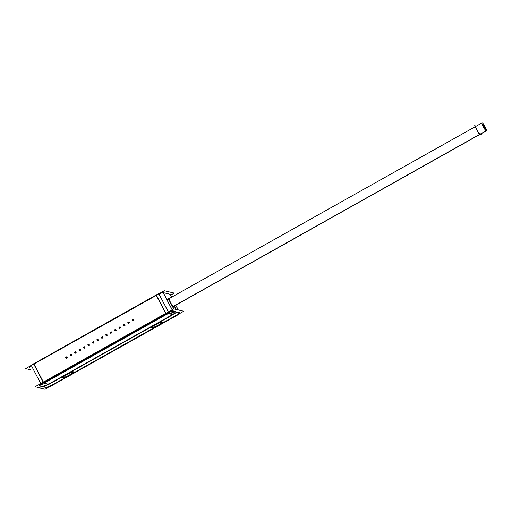 <?xml version="1.0" encoding="UTF-8"?>
<svg xmlns="http://www.w3.org/2000/svg" width="512" height="512" viewBox="0 0 512 512"><rect width="100%" height="100%" fill="white"/><g stroke="black" fill="none" stroke-linecap="round" stroke-linejoin="round"><path stroke-width="0.77" d="M170.259 316.211A3.11 0.499 152.4 0 0 172.435 314.515L176.838 312.051L172.442 314.522A3.11 0.499 152.4 0 0 172.294 314.451A3.11 0.499 152.4 0 1 172.435 314.515A3.11 0.499 152.4 0 1 170.234 316.23M177.504 311.891L179.43 312.346L177.504 311.891M175.558 315.68A6.221 0.998 152.4 0 0 179.584 312.698A6.221 0.998 152.4 0 1 175.558 315.68L160.928 323.898L175.558 315.68M155.603 326.886L72.026 373.811L155.603 326.886M66.701 376.8L52.877 384.563A6.221 0.998 152.4 0 1 46.074 387.213A6.221 0.998 152.4 0 0 52.877 384.563L66.701 376.8M46.029 387.2L39.456 385.658L46.029 387.2M39.405 385.645A6.221 0.998 152.4 0 1 40.877 383.795A6.221 0.998 152.4 0 0 39.226 385.536M43.27 382.31L165.958 313.427L43.27 382.31M172.627 310.758A6.221 0.998 152.4 0 0 168.461 312.141A6.221 0.998 152.4 0 1 172.627 310.758M172.755 310.778L174.944 311.29L172.755 310.778M174.547 311.514L170.502 313.786L168.794 313.389L172.205 314.189L168.794 313.389A3.11 0.499 -27.6 0 0 167.878 313.562A3.11 0.499 -27.6 0 1 168.794 313.389L170.502 313.786L174.547 311.514M44.442 383.29L47.706 384.058L44.442 383.29M62.515 377.485A6.118 0.986 -27.6 0 1 64 375.878A6.118 0.986 -27.6 0 0 62.688 377.594M73.37 371.942A6.118 0.986 -27.6 0 0 73.184 371.706A6.118 0.986 -27.6 0 0 69.402 372.845A6.118 0.986 -27.6 0 1 73.184 371.706A6.118 0.986 -27.6 0 1 73.357 371.814M73.331 372.058A6.118 0.986 -27.6 0 1 68.39 375.52A6.118 0.986 -27.6 0 1 62.733 377.6A6.118 0.986 -27.6 0 0 68.39 375.52A6.118 0.986 -27.6 0 0 73.331 372.058M151.418 327.571A6.118 0.986 -27.6 0 1 152.902 325.965A6.118 0.986 -27.6 0 0 151.59 327.68M162.272 322.029A6.118 0.986 -27.6 0 0 162.08 321.792A6.118 0.986 -27.6 0 0 158.304 322.931A6.118 0.986 -27.6 0 1 162.08 321.792A6.118 0.986 -27.6 0 1 162.259 321.901M162.234 322.144A6.118 0.986 -27.6 0 1 157.293 325.606A6.118 0.986 -27.6 0 1 151.629 327.686A6.118 0.986 -27.6 0 0 157.293 325.606A6.118 0.986 -27.6 0 0 162.234 322.144M33.792 364.173L156.474 295.296L165.894 313.312L156.474 295.296L33.792 364.173L43.213 382.189L33.792 364.173M158.976 294.01A6.221 0.998 -27.6 0 1 163.149 292.627A6.221 0.998 -27.6 0 0 158.976 294.01M172.224 309.76L163.27 292.646L169.946 294.208L171.526 297.222L169.946 294.208L163.27 292.646L172.224 309.76L163.085 292.282M29.555 367.034L29.747 367.398A6.221 0.998 -27.6 0 1 31.398 365.664A6.221 0.998 -27.6 0 0 29.92 367.514M169.434 298.4A4.87 0.877 60.7 0 0 170.202 302.227L173.709 308.922L170.202 302.227A4.87 0.877 60.7 0 1 168.966 298.246M175.974 309.408L174.221 306.054L175.974 309.408M133.069 320.691A0.621 0.602 -76.8 0 0 133.498 320.627A0.621 0.602 -76.8 0 1 132.73 320.467A0.621 0.602 -76.8 0 0 133.043 320.685M128.602 323.181A0.621 0.602 -76.8 0 1 128.288 322.963A0.621 0.602 -76.8 0 0 129.37 322.496A0.621 0.602 -76.8 0 0 128.506 322.022A0.621 0.602 -76.8 0 1 129.306 322.291A0.621 0.602 -76.8 0 1 128.627 323.187M124.179 325.683A0.621 0.602 -76.8 0 0 124.922 324.992A0.621 0.602 -76.8 0 0 124.467 324.467M124.442 324.467A0.621 0.602 -76.8 0 0 124.064 324.518A0.621 0.602 -76.8 0 1 124.864 324.787A0.621 0.602 -76.8 0 1 123.84 325.459A0.621 0.602 -76.8 0 0 124.154 325.677M119.738 328.179A0.621 0.602 -76.8 0 0 120.48 327.482A0.621 0.602 -76.8 0 0 120.019 326.963M119.994 326.963A0.621 0.602 -76.8 0 0 119.616 327.014A0.621 0.602 -76.8 0 1 120.416 327.283A0.621 0.602 -76.8 0 1 119.398 327.955A0.621 0.602 -76.8 0 0 119.712 328.173M115.29 330.675A0.621 0.602 -76.8 0 0 116.032 329.978A0.621 0.602 -76.8 0 0 115.578 329.459M115.552 329.453A0.621 0.602 -76.8 0 0 115.174 329.51A0.621 0.602 -76.8 0 1 115.974 329.779A0.621 0.602 -76.8 0 1 114.95 330.451A0.621 0.602 -76.8 0 0 115.264 330.669M110.848 333.165A0.621 0.602 -76.8 0 0 111.584 332.474A0.621 0.602 -76.8 0 0 111.13 331.955M111.104 331.949A0.621 0.602 -76.8 0 0 110.726 332.006A0.621 0.602 -76.8 0 1 111.526 332.275A0.621 0.602 -76.8 0 1 110.509 332.947A0.621 0.602 -76.8 0 0 110.822 333.158M106.4 335.661A0.621 0.602 -76.8 0 0 107.142 334.97A0.621 0.602 -76.8 0 0 106.682 334.451M106.662 334.445A0.621 0.602 -76.8 0 0 106.285 334.502A0.621 0.602 -76.8 0 1 107.085 334.771A0.621 0.602 -76.8 0 1 106.061 335.443A0.621 0.602 -76.8 0 0 106.374 335.654M101.952 338.157A0.621 0.602 -76.8 0 0 102.694 337.466A0.621 0.602 -76.8 0 0 102.24 336.947M102.214 336.941A0.621 0.602 -76.8 0 0 101.837 336.998A0.621 0.602 -76.8 0 1 102.637 337.267A0.621 0.602 -76.8 0 1 101.619 337.939A0.621 0.602 -76.8 0 0 101.933 338.15A0.621 0.602 103.2 0 1 101.51 337.837M97.51 340.653A0.621 0.602 -76.8 0 0 98.253 339.962A0.621 0.602 -76.8 0 0 97.792 339.443M97.51 339.424A0.621 0.602 103.2 0 0 97.254 339.533A0.621 0.602 103.2 0 1 97.747 339.43A0.621 0.602 -76.8 0 0 97.389 339.494A0.621 0.602 -76.8 0 1 98.189 339.763A0.621 0.602 -76.8 0 1 97.171 340.435A0.621 0.602 -76.8 0 0 97.485 340.646A0.621 0.602 103.2 0 1 97.069 340.333M93.069 341.92A0.621 0.602 103.2 0 0 92.806 342.029A0.621 0.602 103.2 0 1 93.299 341.926A0.621 0.602 -76.8 0 0 92.947 341.99A0.621 0.602 -76.8 0 1 93.747 342.259A0.621 0.602 -76.8 0 1 92.723 342.925A0.621 0.602 -76.8 0 0 93.805 342.458A0.621 0.602 -76.8 0 0 93.35 341.939M88.621 344.416A0.621 0.602 103.2 0 0 88.365 344.525A0.621 0.602 103.2 0 1 88.851 344.422A0.621 0.602 -76.8 0 0 88.499 344.486A0.621 0.602 -76.8 0 1 89.299 344.755A0.621 0.602 -76.8 0 1 88.282 345.421A0.621 0.602 -76.8 0 0 89.363 344.954A0.621 0.602 -76.8 0 0 88.902 344.435M84.435 346.925A0.621 0.602 -76.8 0 0 84.058 346.982A0.621 0.602 -76.8 0 1 84.858 347.251A0.621 0.602 -76.8 0 1 83.834 347.917A0.621 0.602 -76.8 0 0 84.915 347.45A0.621 0.602 -76.8 0 0 84.461 346.931M79.731 350.637A0.621 0.602 -76.8 0 0 80.474 349.946A0.621 0.602 -76.8 0 0 80.013 349.427M79.987 349.421A0.621 0.602 -76.8 0 0 79.61 349.472A0.621 0.602 -76.8 0 1 80.41 349.747A0.621 0.602 -76.8 0 1 79.392 350.413A0.621 0.602 -76.8 0 0 79.706 350.63M75.283 353.133A0.621 0.602 -76.8 0 0 76.026 352.442A0.621 0.602 -76.8 0 0 75.571 351.923M75.546 351.917A0.621 0.602 -76.8 0 0 75.168 351.968A0.621 0.602 -76.8 0 1 75.968 352.243A0.621 0.602 -76.8 0 1 74.944 352.909A0.621 0.602 -76.8 0 0 75.258 353.126M70.842 355.629A0.621 0.602 -76.8 0 0 71.584 354.938A0.621 0.602 -76.8 0 0 71.123 354.419M71.098 354.413A0.621 0.602 -76.8 0 0 70.72 354.464A0.621 0.602 -76.8 0 1 71.52 354.733A0.621 0.602 -76.8 0 1 70.502 355.405A0.621 0.602 -76.8 0 0 70.816 355.622M66.394 358.125A0.621 0.602 -76.8 0 0 67.136 357.434A0.621 0.602 -76.8 0 0 66.682 356.915M66.656 356.909A0.621 0.602 -76.8 0 0 66.278 356.96A0.621 0.602 -76.8 0 1 67.078 357.229A0.621 0.602 -76.8 0 1 66.054 357.901A0.621 0.602 -76.8 0 0 66.368 358.118M133.498 320.627A0.621 0.602 -76.8 0 0 133.357 319.482A0.621 0.602 -76.8 0 0 132.954 319.526A0.621 0.602 -76.8 0 1 133.754 319.795A0.621 0.602 -76.8 0 1 133.498 320.627M475.853 126.362A4.512 0.813 60.7 0 0 477.171 130.368A4.512 0.813 60.7 0 0 480.122 134.24A4.512 0.813 60.7 0 0 480.269 134.227L173.555 306.426A4.512 0.813 60.7 0 1 173.414 306.438A4.512 0.813 60.7 0 1 171.629 304.499A4.512 0.813 60.7 0 0 173.414 306.438L479.699 134.477M475.174 126.739L169.146 298.56A4.512 0.813 60.7 0 0 169.043 298.72A4.512 0.813 60.7 0 1 169.286 298.547M132.998 320.557A0.518 0.506 103.2 0 1 133.235 319.565M133.331 319.578A0.518 0.506 103.2 0 1 133.446 320.538A0.518 0.506 103.2 0 1 133.094 320.589M128.557 323.053A0.518 0.506 103.2 0 1 128.787 322.061M128.883 322.074A0.518 0.506 103.2 0 1 129.005 323.034A0.518 0.506 103.2 0 1 128.646 323.085M124.109 325.549A0.518 0.506 103.2 0 1 124.346 324.557M124.442 324.57A0.518 0.506 103.2 0 1 124.557 325.53A0.518 0.506 103.2 0 1 124.205 325.581M119.667 328.045A0.518 0.506 103.2 0 1 119.898 327.053M119.994 327.066A0.518 0.506 103.2 0 1 120.115 328.026A0.518 0.506 103.2 0 1 119.757 328.077M115.219 330.541A0.518 0.506 103.2 0 1 115.45 329.549M115.552 329.562A0.518 0.506 103.2 0 1 115.667 330.522A0.518 0.506 103.2 0 1 115.315 330.573M110.778 333.037A0.518 0.506 103.2 0 1 111.008 332.045M111.104 332.058A0.518 0.506 103.2 0 1 111.226 333.018A0.518 0.506 103.2 0 1 110.867 333.069M106.33 335.533A0.518 0.506 103.2 0 1 106.56 334.541M106.662 334.554A0.518 0.506 103.2 0 1 106.778 335.514A0.518 0.506 103.2 0 1 106.426 335.565M101.888 338.029A0.518 0.506 103.2 0 1 102.118 337.037M102.214 337.05A0.518 0.506 103.2 0 1 102.336 338.01A0.518 0.506 103.2 0 1 101.978 338.061M97.44 340.518A0.518 0.506 103.2 0 1 97.67 339.533M97.773 339.546A0.518 0.506 103.2 0 1 97.888 340.506A0.518 0.506 103.2 0 1 97.536 340.557M92.992 343.014A0.518 0.506 103.2 0 1 93.229 342.029M93.325 342.042A0.518 0.506 103.2 0 1 93.446 342.995A0.518 0.506 103.2 0 1 93.088 343.046M88.55 345.51A0.518 0.506 103.2 0 1 88.781 344.525M88.883 344.538A0.518 0.506 103.2 0 1 88.998 345.491A0.518 0.506 103.2 0 1 88.646 345.542M84.102 348.006A0.518 0.506 103.2 0 1 84.339 347.021M84.435 347.034A0.518 0.506 103.2 0 1 84.557 347.987A0.518 0.506 103.2 0 1 84.198 348.038M79.661 350.502A0.518 0.506 103.2 0 1 79.891 349.517M79.994 349.53A0.518 0.506 103.2 0 1 80.109 350.483A0.518 0.506 103.2 0 1 79.75 350.534M75.213 352.998A0.518 0.506 103.2 0 1 75.45 352.013M75.546 352.026A0.518 0.506 103.2 0 1 75.661 352.979A0.518 0.506 103.2 0 1 75.309 353.03M70.771 355.494A0.518 0.506 103.2 0 1 71.002 354.509M71.098 354.522A0.518 0.506 103.2 0 1 71.219 355.475A0.518 0.506 103.2 0 1 70.861 355.526M66.323 357.99A0.518 0.506 103.2 0 1 66.56 356.998M66.656 357.011A0.518 0.506 103.2 0 1 66.771 357.971A0.518 0.506 103.2 0 1 66.419 358.022M46.266 381.594L165.395 314.714L46.266 381.594M172.243 314.438A3.11 0.499 -27.6 0 1 170.272 315.859L51.142 382.739A3.11 0.499 -27.6 0 1 47.744 384.064A3.11 0.499 -27.6 0 0 51.142 382.739L170.272 315.859A3.11 0.499 -27.6 0 0 172.243 314.438M179.002 313.901L183.75 311.232L173.766 308.89L35.078 386.752L45.062 389.101L49.011 386.88M162.349 322.182A6.118 0.986 152.4 0 0 156.243 324.403A6.118 0.986 152.4 0 0 151.61 327.93A6.118 0.986 152.4 0 0 151.885 328.058M151.699 328.019A6.118 0.986 152.4 0 0 157.811 325.798A6.118 0.986 152.4 0 0 162.445 322.266A6.118 0.986 152.4 0 0 162.17 322.138M170.573 295.181L174.272 293.101L164.288 290.758L25.6 368.621L31.053 369.901M73.453 372.096A6.118 0.986 152.4 0 0 67.341 374.317A6.118 0.986 152.4 0 0 62.707 377.843A6.118 0.986 152.4 0 0 62.982 377.971M62.803 377.933A6.118 0.986 152.4 0 0 68.909 375.712A6.118 0.986 152.4 0 0 73.542 372.179A6.118 0.986 152.4 0 0 73.267 372.051M30.349 365.958A6.221 0.998 -27.6 0 1 31.206 365.299M33.786 363.712L43.648 382.566A6.221 0.998 -27.6 0 0 39.411 385.894A6.221 0.998 -27.6 0 0 39.648 386.016M46.4 387.61L39.456 385.978M53.242 384.819A6.221 0.998 -27.6 0 1 46.221 387.565M178.202 314.669L50.611 386.304M179.565 312.698A6.221 0.998 -27.6 0 1 179.795 312.819A6.221 0.998 -27.6 0 1 175.565 316.147M172.128 309.811L162.95 292.25M172.806 311.11L179.75 312.736M178.298 309.952L175.795 305.171M172.256 314.867L177.139 312.122M176.237 309.472L174.4 305.952M48.909 384.352L172.8 314.79L48.902 384.352M51.437 382.925A3.11 0.499 152.4 0 1 47.853 384.326A3.11 0.499 152.4 0 0 51.469 382.912M46.598 381.766A3.11 0.499 152.4 0 0 44.39 383.482A3.11 0.499 152.4 0 0 44.531 383.546M44.41 383.52L47.962 384.352L44.403 383.52M167.923 313.645L44.032 383.206L167.917 313.645M133.606 320.486A0.621 0.602 103.2 0 1 132.627 320.365M133.254 320.685A0.621 0.602 103.2 0 0 133.306 319.469A0.621 0.602 103.2 0 0 132.813 319.571A0.621 0.602 103.2 0 1 133.075 319.462M41.011 384.051L31.149 365.19L158.739 293.555L168.602 312.416L41.011 384.051M129.165 322.982A0.621 0.602 103.2 0 1 128.179 322.861M128.806 323.181A0.621 0.602 103.2 0 0 128.858 321.965A0.621 0.602 103.2 0 0 128.371 322.067A0.621 0.602 103.2 0 1 128.627 321.958M124.717 325.478A0.621 0.602 103.2 0 1 123.738 325.357M124.365 325.677A0.621 0.602 103.2 0 0 124.416 324.461A0.621 0.602 103.2 0 0 123.923 324.563A0.621 0.602 103.2 0 1 124.186 324.448M120.275 327.974A0.621 0.602 103.2 0 1 119.29 327.853M119.917 328.173A0.621 0.602 103.2 0 0 119.968 326.957A0.621 0.602 103.2 0 0 119.482 327.059A0.621 0.602 103.2 0 1 119.738 326.944M115.827 330.47A0.621 0.602 103.2 0 1 114.848 330.349M115.469 330.669A0.621 0.602 103.2 0 0 115.526 329.446A0.621 0.602 103.2 0 0 115.034 329.555A0.621 0.602 103.2 0 1 115.296 329.44M111.386 332.96A0.621 0.602 103.2 0 1 110.4 332.845M111.027 333.165A0.621 0.602 103.2 0 0 111.078 331.942A0.621 0.602 103.2 0 0 110.586 332.051A0.621 0.602 103.2 0 1 110.848 331.936M106.938 335.456A0.621 0.602 103.2 0 1 105.958 335.341M106.579 335.661A0.621 0.602 103.2 0 0 106.637 334.438A0.621 0.602 103.2 0 0 106.144 334.541A0.621 0.602 103.2 0 1 106.4 334.432M102.496 337.952A0.621 0.602 103.2 0 1 101.907 338.15M102.138 338.157A0.621 0.602 103.2 0 0 102.189 336.934A0.621 0.602 103.2 0 0 101.696 337.037A0.621 0.602 103.2 0 1 101.958 336.928M98.048 340.448A0.621 0.602 103.2 0 1 97.459 340.64M97.747 339.43A0.621 0.602 103.2 0 1 97.69 340.653M93.606 342.944A0.621 0.602 103.2 0 1 92.621 342.829M93.299 341.926A0.621 0.602 103.2 0 1 93.248 343.149M89.158 345.44A0.621 0.602 103.2 0 1 88.179 345.325M88.851 344.422A0.621 0.602 103.2 0 1 88.8 345.645M84.71 347.936A0.621 0.602 103.2 0 1 83.731 347.821M84.358 348.134A0.621 0.602 103.2 0 0 84.41 346.918A0.621 0.602 103.2 0 0 83.917 347.021A0.621 0.602 103.2 0 1 84.179 346.912M80.269 350.432A0.621 0.602 103.2 0 1 79.283 350.317M79.91 350.63A0.621 0.602 103.2 0 0 79.962 349.414A0.621 0.602 103.2 0 0 79.475 349.517A0.621 0.602 103.2 0 1 79.731 349.408M75.821 352.928A0.621 0.602 103.2 0 1 74.842 352.813M75.469 353.126A0.621 0.602 103.2 0 0 75.52 351.91A0.621 0.602 103.2 0 0 75.027 352.013A0.621 0.602 103.2 0 1 75.29 351.904M71.379 355.424A0.621 0.602 103.2 0 1 70.394 355.309M71.021 355.622A0.621 0.602 103.2 0 0 71.072 354.406A0.621 0.602 103.2 0 0 70.586 354.509A0.621 0.602 103.2 0 1 70.842 354.4M66.931 357.92A0.621 0.602 103.2 0 1 65.952 357.805M66.579 358.118A0.621 0.602 103.2 0 0 66.63 356.902A0.621 0.602 103.2 0 0 66.138 357.005A0.621 0.602 103.2 0 1 66.4 356.896M156.102 295.034L165.965 313.894A6.221 0.998 -27.6 0 1 172.992 311.155M158.79 293.645A6.221 0.998 -27.6 0 1 160.339 292.973M168.979 313.677A3.11 0.499 152.4 0 0 165.357 315.085M172.422 314.477L168.87 313.645L172.416 314.477M170.528 302.394A4.87 0.877 -119.3 0 1 169.146 298.144M170.413 314.074L175.226 311.373M170.291 301.939L173.946 308.934M485.024 127.642L484.71 127.04M484.813 127.616L484.525 126.995M484.474 126.586L484.154 125.984M484.262 126.56L483.974 125.939M484.499 127.046L484.179 126.438M484.282 127.027L484 126.4M485.094 128.602L484.781 127.994M483.936 125.562L483.616 124.954M483.437 124.909L483.75 125.517M484.986 127.162L484.672 126.554M484.774 127.136L484.493 126.515M480.941 133.85L481.485 134.893L479.149 134.342L474.63 125.696L476.326 126.093M481.939 122.957L482.035 122.899A4.512 0.813 -119.3 0 1 484.979 126.586A4.512 0.813 -119.3 0 1 486.4 130.784L172.845 306.829L486.349 130.803A4.512 0.813 -119.3 0 1 483.411 127.117A4.512 0.813 -119.3 0 1 481.984 122.918A4.512 0.813 -119.3 0 1 482.24 122.95L481.875 123.155M172.774 306.688L486.144 130.752A4.512 0.813 -119.3 0 0 486.4 130.784M174.778 307.091L172.442 306.547L167.923 297.894L169.101 298.17M484.237 126.099L483.949 125.478M484.442 126.125L484.128 125.523M485.05 127.59L485.37 128.198M485.549 128.243L485.235 127.635M485.389 128.691L485.376 129.382M485.018 128.41L485.165 129.107M485.542 129.043L485.222 128.435M485.44 129.382L484.691 128.634M484.397 128.064L483.782 126.906M484.525 127.526L484.211 126.918M483.827 126.989L484.147 127.597M484.154 127.61L483.213 125.798M483.61 126.56L482.694 124.813M483.443 125.446L483.13 124.838M482.765 124.902L483.066 125.51M482.765 124.954L482.714 124.186M483.418 124.986L483.104 124.378M482.733 124.442L483.206 124.96M485.549 128.646L485.229 128.038M485.344 128.614L485.05 128M483.955 126.01L483.642 125.408M483.744 125.984L483.456 125.363M485.062 128.128L484.749 127.52M484.851 128.102L484.563 127.475M483.968 126.445L483.648 125.837M483.27 125.907L483.584 126.515M133.651 320.493L133.293 320.698M132.979 320.87L132.787 320.499M133.043 319.52L133.446 319.296L133.978 320.314M133.203 320.518A0.518 0.506 -76.8 0 0 133.139 319.533A0.518 0.506 -76.8 0 0 132.73 319.616M132.838 319.558A0.518 0.506 -76.8 0 0 132.902 320.544A0.518 0.506 -76.8 0 0 133.312 320.461M129.203 322.989L128.851 323.194M128.538 323.366L128.339 322.995M128.602 322.016L128.998 321.792L129.53 322.81M128.755 323.014A0.518 0.506 -76.8 0 0 128.691 322.029A0.518 0.506 -76.8 0 0 128.288 322.112M128.39 322.054A0.518 0.506 -76.8 0 0 128.454 323.04A0.518 0.506 -76.8 0 0 128.864 322.957M124.762 325.485L124.403 325.69M124.09 325.862L123.898 325.491M124.154 324.512L124.557 324.288L125.088 325.306M124.314 325.51A0.518 0.506 -76.8 0 0 124.25 324.525A0.518 0.506 -76.8 0 0 123.84 324.608M123.949 324.55A0.518 0.506 -76.8 0 0 124.013 325.536A0.518 0.506 -76.8 0 0 124.416 325.453M120.314 327.981L119.962 328.179M119.648 328.358L119.45 327.987M119.712 327.008L120.109 326.784L120.64 327.802M119.866 328.006A0.518 0.506 -76.8 0 0 119.802 327.021A0.518 0.506 -76.8 0 0 119.398 327.104M119.501 327.046A0.518 0.506 -76.8 0 0 119.565 328.032A0.518 0.506 -76.8 0 0 119.974 327.949M115.872 330.477L115.514 330.675M115.2 330.854L115.008 330.483M115.264 329.504L115.667 329.28L116.198 330.298M115.424 330.502A0.518 0.506 -76.8 0 0 115.36 329.517A0.518 0.506 -76.8 0 0 114.95 329.6M115.059 329.542A0.518 0.506 -76.8 0 0 115.123 330.528A0.518 0.506 -76.8 0 0 115.526 330.445M111.424 332.973L111.072 333.171M110.752 333.35L110.56 332.979M110.816 332L111.219 331.776L111.75 332.794M110.976 332.998A0.518 0.506 -76.8 0 0 110.912 332.013A0.518 0.506 -76.8 0 0 110.509 332.096M110.611 332.038A0.518 0.506 -76.8 0 0 110.675 333.024A0.518 0.506 -76.8 0 0 111.085 332.934M106.982 335.469L106.624 335.667M106.31 335.846L106.118 335.475M106.374 334.496L106.778 334.272L107.302 335.283M106.534 335.494A0.518 0.506 -76.8 0 0 106.47 334.509A0.518 0.506 -76.8 0 0 106.061 334.592M106.17 334.534A0.518 0.506 -76.8 0 0 106.234 335.52A0.518 0.506 -76.8 0 0 106.637 335.43M102.534 337.965L102.176 338.163M101.862 338.342L101.67 337.971M101.926 336.992L102.33 336.768L102.861 337.779M102.086 337.99A0.518 0.506 -76.8 0 0 102.022 337.005A0.518 0.506 -76.8 0 0 101.619 337.088M101.722 337.03A0.518 0.506 -76.8 0 0 101.786 338.016A0.518 0.506 -76.8 0 0 102.195 337.926M98.093 340.461L97.734 340.659M97.421 340.838L97.229 340.467M97.485 339.488L97.882 339.264L98.413 340.275M97.645 340.486A0.518 0.506 -76.8 0 0 97.581 339.501A0.518 0.506 -76.8 0 0 97.171 339.584M97.28 339.526A0.518 0.506 -76.8 0 0 97.344 340.506A0.518 0.506 -76.8 0 0 97.747 340.422M93.645 342.957L93.286 343.155M92.973 343.334L92.781 342.963M93.037 341.984L93.44 341.76L93.971 342.771M93.197 342.982A0.518 0.506 -76.8 0 0 93.133 341.997A0.518 0.506 -76.8 0 0 92.73 342.08M92.832 342.022A0.518 0.506 -76.8 0 0 92.896 343.002A0.518 0.506 -76.8 0 0 93.306 342.918M89.203 345.453L88.845 345.651M88.531 345.83L88.333 345.459M88.595 344.48L88.992 344.256L89.523 345.267M88.755 345.478A0.518 0.506 -76.8 0 0 88.691 344.493A0.518 0.506 -76.8 0 0 88.282 344.576M88.39 344.518A0.518 0.506 -76.8 0 0 88.454 345.498A0.518 0.506 -76.8 0 0 88.858 345.414M84.755 347.949L84.397 348.147M84.083 348.326L83.891 347.955M84.147 346.976L84.55 346.752L85.082 347.763M84.307 347.968A0.518 0.506 -76.8 0 0 84.243 346.989A0.518 0.506 -76.8 0 0 83.834 347.072M83.942 347.008A0.518 0.506 -76.8 0 0 84.006 347.994A0.518 0.506 -76.8 0 0 84.416 347.91M80.314 350.445L79.955 350.643M79.642 350.816L79.443 350.445M79.706 349.472L80.102 349.242L80.634 350.259M79.859 350.464A0.518 0.506 -76.8 0 0 79.802 349.485A0.518 0.506 -76.8 0 0 79.392 349.568M79.501 349.504A0.518 0.506 -76.8 0 0 79.558 350.49A0.518 0.506 -76.8 0 0 79.968 350.406M75.866 352.941L75.507 353.139M75.194 353.312L75.002 352.941M75.258 351.968L75.661 351.738L76.192 352.755M75.418 352.96A0.518 0.506 -76.8 0 0 75.354 351.981A0.518 0.506 -76.8 0 0 74.944 352.064M75.053 352A0.518 0.506 -76.8 0 0 75.117 352.986A0.518 0.506 -76.8 0 0 75.526 352.902M71.418 355.437L71.066 355.635M70.752 355.808L70.554 355.437M70.816 354.464L71.213 354.234L71.744 355.251M70.97 355.456A0.518 0.506 -76.8 0 0 70.906 354.47A0.518 0.506 -76.8 0 0 70.502 354.56M70.605 354.496A0.518 0.506 -76.8 0 0 70.669 355.482A0.518 0.506 -76.8 0 0 71.078 355.398M66.976 357.926L66.618 358.131M66.304 358.304L66.112 357.933M66.368 356.954L66.771 356.73L67.302 357.747M66.528 357.952A0.518 0.506 -76.8 0 0 66.464 356.966A0.518 0.506 -76.8 0 0 66.054 357.056M66.163 356.992A0.518 0.506 -76.8 0 0 66.227 357.978A0.518 0.506 -76.8 0 0 66.63 357.894M175.526 312.986L170.451 311.795L41.011 384.467L46.086 385.658L48.672 384.205M46.56 381.779A3.11 0.499 152.4 0 0 44.384 383.482A3.11 0.499 152.4 0 0 44.518 383.546M168.973 313.67A3.11 0.499 152.4 0 0 165.389 315.072M175.706 305.222L178.163 309.926L175.706 305.222M33.606 363.814L43.462 382.669M133.21 320.083L132.25 319.859L133.21 320.083M128.768 322.579L127.808 322.355L128.768 322.579M124.32 325.075L123.36 324.851L124.32 325.075M119.878 327.571L118.918 327.347L119.878 327.571M115.43 330.067L114.47 329.843L115.43 330.067M110.989 332.563L110.029 332.339L110.989 332.563M106.541 335.059L105.581 334.835L106.541 335.059M102.099 337.555L101.139 337.331L102.099 337.555M97.651 340.051L96.691 339.821L97.651 340.051M93.21 342.547L92.25 342.317L93.21 342.547M88.762 345.043L87.802 344.813L88.762 345.043M84.32 347.539L83.36 347.309L84.32 347.539M79.872 350.029L78.912 349.805L79.872 350.029M75.424 352.525L74.464 352.301L75.424 352.525M70.982 355.021L70.022 354.797L70.982 355.021M66.534 357.517L65.574 357.293L66.534 357.517M475.994 126.349A4.512 0.813 60.7 0 0 476.998 130.048A4.512 0.813 60.7 0 0 480.122 134.24M132.973 319.629A0.518 0.506 103.2 0 1 133.658 319.834A0.518 0.506 103.2 0 1 133.446 320.538A0.518 0.506 103.2 0 1 132.768 320.333A0.518 0.506 103.2 0 1 132.973 319.629M128.531 322.125A0.518 0.506 103.2 0 1 129.21 322.33A0.518 0.506 103.2 0 1 129.005 323.034A0.518 0.506 103.2 0 1 128.32 322.829A0.518 0.506 103.2 0 1 128.531 322.125M124.083 324.621A0.518 0.506 103.2 0 1 124.768 324.826A0.518 0.506 103.2 0 1 124.557 325.53A0.518 0.506 103.2 0 1 123.878 325.325A0.518 0.506 103.2 0 1 124.083 324.621M119.642 327.117A0.518 0.506 103.2 0 1 120.32 327.322A0.518 0.506 103.2 0 1 120.115 328.026A0.518 0.506 103.2 0 1 119.43 327.821A0.518 0.506 103.2 0 1 119.642 327.117M115.194 329.613A0.518 0.506 103.2 0 1 115.878 329.818A0.518 0.506 103.2 0 1 115.667 330.522A0.518 0.506 103.2 0 1 114.989 330.317A0.518 0.506 103.2 0 1 115.194 329.613M110.752 332.109A0.518 0.506 103.2 0 1 111.43 332.314A0.518 0.506 103.2 0 1 111.226 333.018A0.518 0.506 103.2 0 1 110.541 332.813A0.518 0.506 103.2 0 1 110.752 332.109M106.304 334.605A0.518 0.506 103.2 0 1 106.989 334.81A0.518 0.506 103.2 0 1 106.778 335.514A0.518 0.506 103.2 0 1 106.099 335.309A0.518 0.506 103.2 0 1 106.304 334.605M101.862 337.101A0.518 0.506 103.2 0 1 102.541 337.306A0.518 0.506 103.2 0 1 102.336 338.01A0.518 0.506 103.2 0 1 101.651 337.805A0.518 0.506 103.2 0 1 101.862 337.101M97.414 339.597A0.518 0.506 103.2 0 1 98.099 339.802A0.518 0.506 103.2 0 1 97.888 340.506A0.518 0.506 103.2 0 1 97.21 340.301A0.518 0.506 103.2 0 1 97.414 339.597M92.973 342.093A0.518 0.506 103.2 0 1 93.651 342.298A0.518 0.506 103.2 0 1 93.446 342.995A0.518 0.506 103.2 0 1 92.762 342.797A0.518 0.506 103.2 0 1 92.973 342.093M88.525 344.589A0.518 0.506 103.2 0 1 89.21 344.794A0.518 0.506 103.2 0 1 88.998 345.491A0.518 0.506 103.2 0 1 88.32 345.293A0.518 0.506 103.2 0 1 88.525 344.589M84.083 347.085A0.518 0.506 103.2 0 1 84.762 347.29A0.518 0.506 103.2 0 1 84.557 347.987A0.518 0.506 103.2 0 1 83.872 347.789A0.518 0.506 103.2 0 1 84.083 347.085M79.635 349.581A0.518 0.506 103.2 0 1 80.314 349.779A0.518 0.506 103.2 0 1 80.109 350.483A0.518 0.506 103.2 0 1 79.43 350.278A0.518 0.506 103.2 0 1 79.635 349.581M75.187 352.077A0.518 0.506 103.2 0 1 75.872 352.275A0.518 0.506 103.2 0 1 75.661 352.979A0.518 0.506 103.2 0 1 74.982 352.774A0.518 0.506 103.2 0 1 75.187 352.077M70.746 354.573A0.518 0.506 103.2 0 1 71.424 354.771A0.518 0.506 103.2 0 1 71.219 355.475A0.518 0.506 103.2 0 1 70.534 355.27A0.518 0.506 103.2 0 1 70.746 354.573M66.298 357.062A0.518 0.506 103.2 0 1 66.982 357.267A0.518 0.506 103.2 0 1 66.771 357.971A0.518 0.506 103.2 0 1 66.093 357.766A0.518 0.506 103.2 0 1 66.298 357.062M171.616 297.171L170.125 294.323M167.027 299.75L481.984 122.918"/></g></svg>
